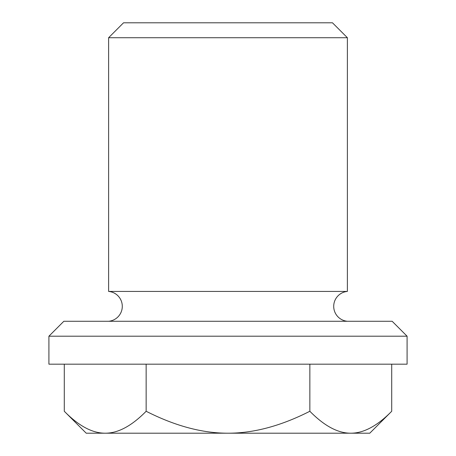 <?xml version="1.0" encoding="UTF-8"?>
<svg xmlns="http://www.w3.org/2000/svg" width="456" height="456" viewBox="0 0 456 456"><rect width="100%" height="100%" fill="white"/><g stroke="black" fill="none" stroke-linecap="round" stroke-linejoin="round"><path stroke-width="0.68" d="M108.614 321.275A14.98 14.98 0 0 0 122.288 306.346A14.98 14.98 0 0 0 108.614 291.424L347.387 291.424A14.98 14.98 0 0 0 333.712 306.346A14.98 14.98 0 0 0 347.387 321.275M347.387 37.723L332.464 22.8L123.536 22.8L108.614 37.723L347.387 37.723L347.387 291.424M48.917 336.197L407.083 336.197L407.083 364.179L48.917 364.179L48.917 336.197L63.84 321.275L392.16 321.275L407.083 336.197M391.71 411.266L369.776 433.2L350.778 433.2C363.632 433.246 377.272 425.932 391.71 411.266L391.71 364.179M350.778 433.2L228 433.2C253.701 433.246 280.981 425.932 309.852 411.266C324.29 425.932 337.93 433.246 350.778 433.2M228 433.2L105.222 433.2C118.07 433.246 131.71 425.932 146.148 411.266C175.018 425.932 202.299 433.246 228 433.2M105.222 433.2L86.224 433.2L64.29 411.266C78.728 425.932 92.368 433.246 105.222 433.2M309.852 364.179L309.852 411.266M146.148 364.179L146.148 411.266M64.29 364.179L64.29 411.266M108.614 37.723L108.614 291.424"/></g></svg>

